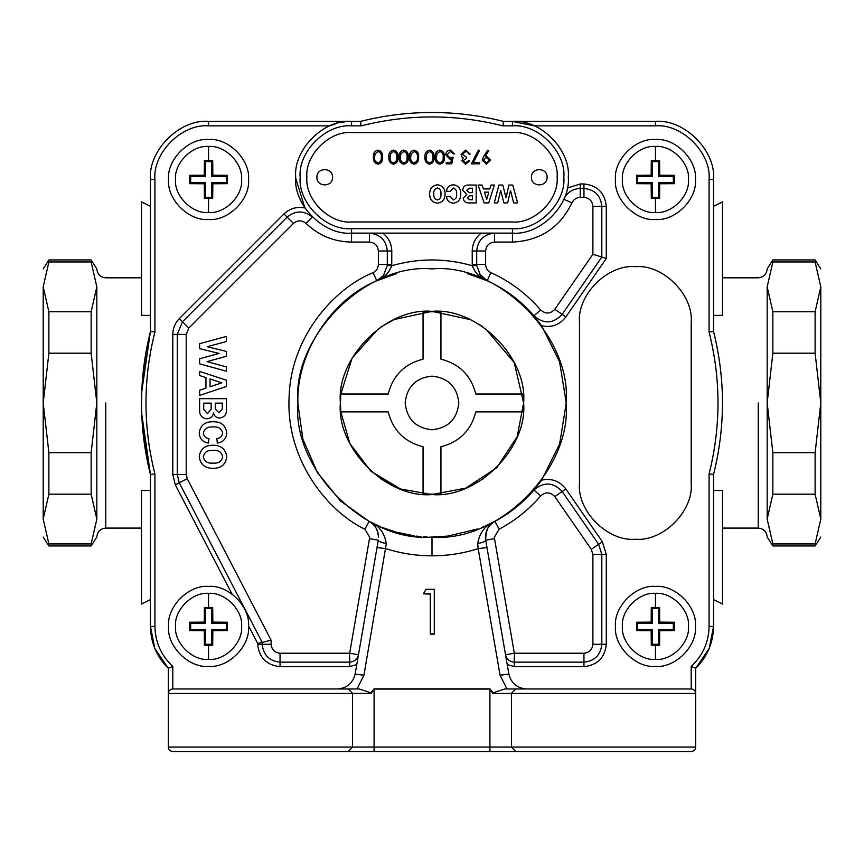 <?xml version="1.0" encoding="UTF-8"?>
<svg xmlns="http://www.w3.org/2000/svg" width="864" height="864" viewBox="0 0 864 864"><rect width="100%" height="100%" fill="white"/><g stroke="black" fill="none" stroke-linecap="round" stroke-linejoin="round"><path stroke-width="1.3" d="M316.926 177.271C316.494 187.358 332.996 187.358 332.564 177.271C332.996 167.184 316.494 167.184 316.926 177.271C316.494 187.358 332.996 187.358 332.564 177.271C332.996 167.184 316.494 167.184 316.926 177.271M531.436 177.271C531.004 187.358 547.506 187.358 547.074 177.271C547.506 167.184 531.004 167.184 531.436 177.271C531.004 187.358 547.506 187.358 547.074 177.271C547.506 167.184 531.004 167.184 531.436 177.271M351.562 132.581C329.443 130.583 304.873 155.164 306.871 177.271C304.873 199.379 329.443 223.96 351.562 221.962L512.438 221.962C534.557 223.96 559.127 199.379 557.129 177.271C559.127 155.164 534.557 130.583 512.438 132.581L351.562 132.581C329.443 130.583 304.873 155.164 306.871 177.271C304.873 199.379 329.443 223.96 351.562 221.962M473.396 162.486L479.606 162.486L479.606 163.858L471.366 163.858L478.408 150.109L479.444 150.682L473.396 162.486M462.942 160.726L465.631 162.832L468.439 160.769L469.638 160.769L465.653 164.203L461.732 160.726L463.298 157.961L461.851 156.816L461.052 154.44L465.685 150.109L470.156 154.062L468.958 154.062L467.91 152.215L465.664 151.492L462.251 154.321L466.376 157.162L466.376 158.533L462.942 160.726L466.376 158.533M453.146 157.162L451.764 163.858L446.267 163.858L446.267 162.486L450.824 162.486L451.548 158.965L449.971 159.224L445.748 154.84C445.964 151.902 447.52 150.336 450.425 150.109L454.518 153.889L453.308 153.889L450.36 151.492L446.958 154.883L450.187 157.842L453.146 157.162M435.262 157.151C434.927 153.338 436.471 150.984 439.895 150.109C443.264 151.006 444.766 153.349 444.377 157.151C444.776 160.963 443.275 163.307 439.895 164.203C436.471 163.328 434.927 160.974 435.262 157.151M409.482 157.151C409.147 153.338 410.692 150.984 414.115 150.109C417.485 151.006 418.975 153.349 418.597 157.151C418.986 160.963 417.496 163.307 414.115 164.203C410.692 163.328 409.147 160.974 409.482 157.151M388.854 157.151C388.519 153.338 390.064 150.984 393.487 150.109C396.857 151.006 398.358 153.349 397.969 157.151C398.358 160.963 396.868 163.307 393.487 164.203C390.064 163.328 388.519 160.974 388.854 157.151M469.26 202.921C465.739 203.126 463.72 201.56 463.201 198.223L466.7 194.422L462.715 190.091C463.082 186.71 465.005 185.026 468.472 185.036L476.183 185.036L476.183 202.921L469.26 202.921C465.739 203.126 463.72 201.56 463.201 198.223M453.319 187.974L450.144 191.56L446.494 191.192C447.098 187.11 449.464 184.982 453.568 184.799C458.482 185.62 460.879 188.676 460.76 193.99C460.868 199.303 458.428 202.36 453.449 203.159C449.388 202.889 447.066 200.696 446.494 196.603L450.112 196.247L453.416 199.973C455.9 198.968 456.959 196.97 456.592 193.979C456.937 190.966 455.846 188.968 453.319 187.974L450.144 191.56M429.656 194C429.689 188.525 432.324 185.458 437.562 184.799C442.627 185.576 445.133 188.654 445.079 194.033C445.036 199.357 442.476 202.403 437.422 203.159C432.281 202.468 429.689 199.411 429.656 194C429.689 188.525 432.324 185.458 437.562 184.799C442.627 185.576 445.133 188.654 445.079 194.033C445.036 199.357 442.476 202.403 437.422 203.159M373.388 157.151C373.054 153.338 374.598 150.984 378.011 150.109C381.391 151.006 382.882 153.349 382.493 157.151C382.892 160.963 381.402 163.307 378.011 164.203C374.598 163.328 373.054 160.974 373.388 157.151M399.168 157.151C398.833 153.338 400.378 150.984 403.801 150.109C407.171 151.006 408.672 153.349 408.283 157.151C408.672 160.963 407.182 163.307 403.801 164.203C400.378 163.328 398.833 160.974 399.168 157.151M424.948 157.151C424.613 153.338 426.157 150.984 429.581 150.109C432.95 151.006 434.452 153.349 434.063 157.151C434.462 160.963 432.961 163.307 429.581 164.203C426.157 163.328 424.613 160.974 424.948 157.151M482.188 160.088L483.732 156.146L487.858 150.109L488.819 150.779L485.093 156.233L486.508 156.125L490.612 160.099L486.346 164.203L482.188 160.088L483.732 156.146M497.675 202.921L494.24 202.921L498.906 185.036L502.783 185.036L506.045 197.716L508.918 185.036L512.741 185.036L517.622 202.921L513.648 202.921L510.494 190.328L507.665 202.921L503.906 202.921L500.688 190.35L497.675 202.921M478.084 185.036L482.09 185.036L483.419 188.957L489.802 188.957L491.054 185.036L494.359 185.036L488.722 202.921L484.11 202.921L478.084 185.036M484.412 192.143L486.713 199.454L488.851 192.143L484.412 192.143M466.7 194.422L462.715 190.091C463.082 186.71 465.005 185.026 468.472 185.036M472.511 195.815L469.465 195.815L467.37 197.845L469.53 199.735L472.511 199.735L472.511 195.815M472.511 188.222L469.228 188.222L466.873 190.426L469.206 192.629L472.511 192.629L472.511 188.222M469.228 188.222L466.873 190.426M450.112 196.247L453.416 199.973C455.9 198.968 456.959 196.97 456.592 193.979M437.53 187.974C434.668 188.762 433.436 190.771 433.814 194.022C433.48 197.219 434.689 199.206 437.465 199.973C440.165 199.12 441.31 197.111 440.921 193.936C441.277 190.858 440.154 188.87 437.53 187.974M375.095 153.792L374.587 157.162C374.285 160.121 375.408 162.011 377.978 162.832C380.56 162.022 381.661 160.132 381.294 157.162C381.661 154.192 380.56 152.302 377.978 151.492L375.095 153.792L374.587 157.162C374.285 160.121 375.408 162.011 377.978 162.832M381.294 157.162C381.661 154.192 380.56 152.302 377.978 151.492M390.571 153.792L390.064 157.162C389.75 160.121 390.884 162.011 393.444 162.832C396.025 162.022 397.138 160.132 396.76 157.162C397.138 154.192 396.025 152.302 393.444 151.492L390.571 153.792L390.064 157.162C389.75 160.121 390.884 162.011 393.444 162.832M396.76 157.162C397.138 154.192 396.025 152.302 393.444 151.492M400.885 153.792L400.378 157.162C400.064 160.121 401.198 162.011 403.758 162.832C406.339 162.022 407.452 160.132 407.074 157.162C407.452 154.192 406.339 152.302 403.758 151.492L400.885 153.792L400.378 157.162C400.064 160.121 401.198 162.011 403.758 162.832M407.074 157.162C407.452 154.192 406.339 152.302 403.758 151.492M411.199 153.792L410.692 157.162C410.378 160.121 411.512 162.011 414.072 162.832C416.653 162.022 417.766 160.132 417.388 157.162C417.766 154.192 416.653 152.302 414.072 151.492L411.199 153.792L410.692 157.162C410.378 160.121 411.512 162.011 414.072 162.832M417.388 157.162C417.766 154.192 416.653 152.302 414.072 151.492M426.665 153.792L426.157 157.162C425.855 160.121 426.978 162.011 429.538 162.832C432.119 162.022 433.231 160.132 432.864 157.162C433.231 154.192 432.13 152.302 429.538 151.492L426.665 153.792L426.157 157.162C425.855 160.121 426.978 162.011 429.538 162.832M432.864 157.162C433.231 154.192 432.13 152.302 429.538 151.492M436.979 153.792L436.471 157.162C436.158 160.121 437.292 162.011 439.852 162.832C442.433 162.022 443.545 160.132 443.167 157.162C443.545 154.192 442.433 152.302 439.852 151.492L436.979 153.792L436.471 157.162C436.158 160.121 437.292 162.011 439.852 162.832M443.167 157.162C443.545 154.192 442.433 152.302 439.852 151.492M451.548 158.965L449.971 159.224M450.425 150.109L454.518 153.889M450.36 151.492L446.958 154.883M465.631 162.832L468.439 160.769M469.638 160.769L465.653 164.203M461.732 160.726L463.298 157.961L461.851 156.816L461.052 154.44L465.685 150.109L470.156 154.062M465.664 151.492L462.251 154.321M490.612 160.099L486.346 164.203M483.397 160.164L486.41 162.832L489.413 160.164L486.281 157.507L483.397 160.164L486.41 162.832L489.413 160.164L486.281 157.507M458.816 402.948C457.11 419.126 448.168 428.058 432 429.764C415.832 428.058 406.89 419.126 405.184 402.948C406.89 386.78 415.832 377.838 432 376.142C448.168 377.838 457.11 386.78 458.816 402.948C457.11 419.126 448.168 428.058 432 429.764C415.832 428.058 406.89 419.126 405.184 402.948C406.89 386.78 415.832 377.838 432 376.142C448.168 377.838 457.11 386.78 458.816 402.948M423.058 446.742C404.546 442.022 392.936 430.402 388.217 411.89C392.936 430.402 404.546 442.022 423.058 446.742L423.058 494.132L440.942 494.132L440.942 446.742C459.454 442.022 471.064 430.402 475.783 411.89C471.064 430.402 459.454 442.022 440.942 446.742M475.783 411.89L523.174 411.89L523.616 402.948C527.71 357.62 477.328 307.238 432 311.342C386.672 307.238 336.29 357.62 340.384 402.948C336.29 448.276 386.672 498.658 432 494.564C477.328 498.658 527.71 448.276 523.616 402.948L523.174 394.016L475.783 394.016C471.064 375.505 459.454 363.884 440.942 359.165C459.454 363.884 471.064 375.505 475.783 394.016M388.217 394.016C392.936 375.505 404.546 363.884 423.058 359.165C404.546 363.884 392.936 375.505 388.217 394.016L340.826 394.016L340.384 402.948L340.826 411.89L388.217 411.89M142.376 425.272L150.455 474.455L154.926 473.893L154.926 626.4C155.228 642.254 161.19 655.571 172.8 666.371L168.329 668.326L168.329 693.436L168.329 668.326C156.697 656.77 150.736 642.794 150.455 626.4L150.455 474.455C144.515 450.986 141.534 427.162 141.512 402.948C141.534 378.745 144.515 354.91 150.455 331.452L150.455 179.507C147.863 150.757 179.809 118.811 208.548 121.403L360.493 121.403C408.164 109.512 455.836 109.512 503.507 121.403L655.452 121.403C684.191 118.811 716.137 150.757 713.545 179.507L713.545 331.452C725.436 379.112 725.436 426.784 713.545 474.455L713.545 626.4C713.264 642.794 707.303 656.77 695.671 668.326L695.671 747.058C695.38 749.758 693.9 751.248 691.2 751.529L172.8 751.529C170.1 751.248 168.62 749.758 168.329 747.058L695.671 747.058M713.545 331.452L709.074 332.014L709.074 179.507C711.472 152.971 681.977 123.476 655.452 125.874L534.33 125.874L512.438 121.403C540.076 118.908 570.802 149.634 568.307 177.271C570.802 204.908 540.076 235.624 512.438 233.129L351.562 233.129C323.924 235.624 293.198 204.908 295.693 177.271C293.198 149.634 323.924 118.908 351.562 121.403L349.358 121.446M297.94 404.19L302.886 439.085L317.434 472.576L340.448 500.893L369.068 521.338C375.116 524.858 378.281 530.118 378.551 537.116C377.514 528.779 374.35 523.519 369.068 521.338L380.808 526.867M505.516 654.739L514.328 653.216L583.945 653.216C589.334 652.644 592.315 649.663 592.888 644.274L592.888 554.429L601.819 554.429L601.819 644.274C600.685 655.052 594.724 661.014 583.945 662.148L514.328 662.148C509.62 661.781 506.682 659.308 505.516 654.739L486.994 547.592L478.181 548.64L477.673 543.586C479.52 532.688 485.276 525.269 494.932 521.338C488.786 523.627 485.708 529.902 485.708 540.162L485.449 537.116C485.719 530.118 488.884 524.858 494.932 521.338C509.879 513.356 522.86 502.934 533.898 490.082L541.62 480.136L559.613 444.042L566.06 404.201M477.673 543.586C482.728 542.538 485.406 541.393 485.708 540.162L508.874 674.136L500.062 675.194L478.181 548.64C463.158 553.424 447.768 555.811 432 555.833L432 537.019L447.822 536.08L477.954 528.898M481.658 527.483L484.196 526.446M484.866 526.154L494.932 521.338L499.122 529.222L494.381 537.116L494.51 538.639L514.328 653.216L514.328 666.619L507.222 664.589M396.76 273.596L376.79 280.778C331.236 299.311 296.06 353.797 297.929 402.948C291.935 336.625 365.666 262.894 432 268.888C498.334 262.894 572.065 336.625 566.071 402.948C572.065 469.282 498.334 543.013 432 537.019C365.666 543.013 291.935 469.282 297.929 402.948M566.06 401.706L559.613 361.865L541.62 325.76L533.898 315.824C520.906 300.715 505.343 289.03 487.21 280.778L467.24 273.596M226.8 432.886C226.39 438.761 223.225 442.152 217.318 443.081L216.842 438.61C220.298 438.102 222.253 436.212 222.707 432.929C221.411 428.436 218.182 426.449 213.019 426.967C207.835 426.492 204.606 428.522 203.342 433.091C203.753 436.342 205.632 438.188 208.969 438.61L208.472 443.081C202.597 442.098 199.519 438.642 199.238 432.713C200.426 425.25 205.016 421.6 213.03 421.762C221.065 421.621 225.655 425.326 226.8 432.886C226.39 438.761 223.225 442.152 217.318 443.081M213.052 468.31C204.898 468.32 200.297 464.432 199.238 456.656C200.372 448.988 204.995 445.176 213.106 445.219C221.141 445.327 225.709 449.215 226.8 456.872C225.677 464.508 221.098 468.32 213.052 468.31C204.898 468.32 200.297 464.432 199.238 456.656C200.372 448.988 204.995 445.176 213.106 445.219M295.704 178.211L304.916 208.019C296.914 206.399 289.937 208.375 283.964 213.959L179.345 318.578C175.079 322.985 172.897 328.255 172.8 334.379L172.8 474.563L175.316 484.855L232.016 594.011M691.2 322.51C693.695 294.872 662.98 264.146 635.342 266.652C607.694 264.146 576.979 294.872 579.474 322.51L579.474 483.397C576.979 511.034 607.694 541.75 635.342 539.255C662.98 541.75 693.695 511.034 691.2 483.397L691.2 322.51C693.695 294.872 662.98 264.146 635.342 266.652C607.694 264.146 576.979 294.872 579.474 322.51M355.126 674.136L363.938 675.194L357.07 688.964L337.511 688.964C346.928 688.23 352.793 683.284 355.126 674.136L377.006 547.592L358.484 654.739L349.672 653.216L369.49 538.639L369.619 537.116L364.878 529.222C327.164 511.153 286.286 459.832 289.062 398.358C290.228 336.83 334.325 288.241 373.118 272.635C376.445 270.94 378.205 268.218 378.367 264.481L378.367 251.003C377.806 245.614 374.825 242.633 369.436 242.071L351.562 242.071C333.947 241.79 318.773 235.57 306.05 223.398C301.838 220.028 297.637 220.039 293.447 223.441L188.827 328.061L186.203 334.379L186.203 474.563L187.218 478.678L271.112 640.202L262.181 642.384L262.181 644.274C263.315 655.052 269.276 661.014 280.055 662.148L349.672 662.148C354.38 661.781 357.318 659.308 358.484 654.739M691.2 666.371L695.671 668.326L695.671 693.436L492.826 693.436L489.92 689.083L374.08 689.083L371.174 693.436L168.329 693.436C168.62 690.736 170.1 689.245 172.8 688.964L359.262 688.964L370.764 692.788L374.08 688.846L489.92 688.846L493.236 692.788L504.738 688.964L691.2 688.964L691.2 666.371C702.81 655.571 708.772 642.254 709.074 626.4L709.074 473.893C720.965 426.6 720.965 379.307 709.074 332.014M508.874 674.136C511.207 683.284 517.072 688.23 526.489 688.964L506.93 688.964L500.062 675.194M168.329 693.436L168.329 747.058M382.622 527.602L395.96 532.084L414.277 535.842M416.48 536.123L420.185 536.501M420.314 536.512L420.962 536.566M423.36 536.738L427.086 536.933M306.05 223.398L312.325 217.037C303.901 210.298 295.51 210.33 287.129 217.123L182.509 321.743L177.271 334.379L177.271 474.563L179.28 482.803L262.181 642.384L257.71 643.475L248.54 625.838M344.833 121.813L339.217 122.785M337.003 123.336L329.67 125.874L208.548 125.874C182.023 123.476 152.528 152.971 154.926 179.507L154.926 332.014C148.975 355.288 145.994 378.929 145.984 402.948C145.994 426.978 148.975 450.619 154.926 473.893M380.419 278.597L376.79 280.778L383.454 275.573L387.288 265.475L387.31 251.003C386.176 240.224 380.214 234.263 369.436 233.129L369.436 242.071M541.62 480.136C551.545 478.03 559.624 480.978 565.855 488.992L602.327 541.717L606.29 554.429L601.819 554.429L598.644 544.266L562.183 491.53C553.208 482.069 543.78 481.583 533.898 490.082L540.691 495.893C528.919 509.609 515.063 520.711 499.122 529.222M494.564 242.071C489.175 242.633 486.194 245.614 485.633 251.003L485.633 264.481C485.795 268.218 487.555 270.94 490.882 272.635C510.224 281.437 526.824 293.9 540.691 310.014L533.898 315.824C543.78 324.313 553.208 323.838 562.183 314.366L601.819 257.051L592.888 254.264L592.888 206.312C592.315 200.923 589.334 197.942 583.945 197.381L580.219 197.381C576.407 197.564 573.674 199.368 572 202.792C559.904 227.653 540.054 240.743 512.438 242.071L494.564 242.071L494.564 233.129C483.786 234.263 477.824 240.224 476.69 251.003L476.712 265.475L480.546 275.573L487.21 280.778L479.347 273.866M567.238 188.125L580.219 183.967L583.945 183.967C597.424 185.393 604.865 192.845 606.29 206.312L606.29 258.444L601.819 257.051L601.819 206.312C600.685 195.534 594.724 189.583 583.945 188.438L580.219 188.438C572.605 188.806 567.119 192.424 563.782 199.271L572 202.792M432 555.833C416.232 555.811 400.842 553.424 385.819 548.64L377.006 547.592L378.292 540.162C378.594 541.393 381.272 542.538 386.327 543.586L363.938 675.194M423.403 593.86L426.028 589.291L434.29 589.291L434.29 634.154L430.283 634.154L430.283 593.86L423.403 593.86L430.283 594.097M364.878 529.222L369.068 521.338C378.734 525.269 384.48 532.688 386.327 543.586M490.882 272.635L487.21 280.778C480.244 278.251 475.265 273.229 472.252 265.723L476.712 265.475M382.838 233.129C388.616 237.697 391.586 243.648 391.781 251.003L391.748 265.723C388.735 273.24 383.756 278.251 376.79 280.778L373.118 272.635M360.493 121.403L361.055 125.874L351.562 125.874C326.128 123.574 297.864 151.837 300.164 177.271C297.864 202.694 326.128 230.958 351.562 228.658L512.438 228.658C537.872 230.958 566.136 202.694 563.836 177.271C566.136 151.837 537.872 123.574 512.438 125.874L502.945 125.874C455.652 113.983 408.348 113.983 361.055 125.874M655.452 125.874L655.452 121.403L503.507 121.403L502.945 125.874M713.545 474.455L709.074 473.893M695.671 693.436C695.38 690.736 693.9 689.245 691.2 688.964M492.826 693.436L493.236 692.788M371.174 693.436L370.764 692.788M150.455 331.452L154.926 332.014M481.162 233.129C475.384 237.697 472.414 243.648 472.219 251.003L472.252 265.723C445.414 258.044 418.586 258.044 391.748 265.723L387.288 265.475M579.474 483.397C576.979 511.034 607.694 541.75 635.342 539.255C662.98 541.75 693.695 511.034 691.2 483.397M222.707 456.808C221.605 452.012 218.354 449.885 212.954 450.436C207.684 449.939 204.476 452.023 203.342 456.71C204.476 461.538 207.727 463.666 213.095 463.093C218.398 463.59 221.594 461.495 222.707 456.808C221.605 452.012 218.354 449.885 212.954 450.436C207.684 449.939 204.476 452.023 203.342 456.71C204.476 461.538 207.727 463.666 213.095 463.093M216.842 438.61C220.298 438.102 222.253 436.212 222.707 432.929C221.411 428.436 218.182 426.449 213.019 426.967M199.616 410.454L199.616 398.671L226.433 398.671L226.433 409.234C226.735 414.428 224.413 417.355 219.456 418.036C216.151 417.776 214.164 416.005 213.494 412.722C212.857 416.47 210.665 418.489 206.928 418.781C202.025 418.273 199.584 415.498 199.616 410.454M215.255 403.142L215.255 408.953L218.905 412.819L222.329 408.866L222.329 403.142L215.255 403.142M203.71 403.142L203.71 409.32L207.436 413.564L211.162 409.342L211.162 403.142L203.71 403.142M199.616 395.41L199.616 390.247L205.945 388.141L205.945 377.6L199.616 375.516L199.616 371.39L226.433 380.225L226.433 386.467L199.616 395.41M210.038 386.77L221.832 382.838L210.038 378.95L210.038 386.77M226.433 366.93L226.433 371.207L199.616 363.841L199.616 358.765L219.046 353.419L199.616 348.635L199.616 343.667L226.433 336.388L226.433 341.518L207.209 346.712L226.433 351.443L226.433 356.281L207.036 361.616L226.433 366.93M434.29 633.917L430.283 633.917M440.942 359.165L440.942 311.774L423.058 311.774L423.058 359.165M340.384 402.948C336.29 357.62 386.672 307.238 432 311.342C477.328 307.238 527.71 357.62 523.616 402.948L517.18 436.676L496.778 467.737L465.718 488.138L432 494.564L400.572 489.002L370.958 471.269L349.844 443.491L340.826 411.89L349.844 443.491L370.958 471.269L400.572 489.002L432 494.564L465.718 488.138L496.778 467.737L517.18 436.676L523.616 402.948C527.71 357.62 477.328 307.238 432 311.342C386.672 307.238 336.29 357.62 340.384 402.948M483.689 478.591L469.843 486.378M394.157 486.378L380.344 478.613M767.167 519.059L772.859 494.176L772.859 452.714L815.119 452.714L815.119 494.176L820.8 519.059L815.119 543.942C815.119 546.631 815.119 546.631 815.119 543.942L772.859 543.942C772.859 546.631 772.859 546.631 772.859 543.942L767.167 519.059C767.167 542.765 767.167 542.765 767.167 519.059L767.167 402.948L772.859 353.192L772.859 311.731L767.167 286.848L772.859 261.965C772.859 259.276 772.859 259.276 772.859 261.965L815.119 261.965C815.119 259.276 815.119 259.276 815.119 261.965L820.8 286.848L815.119 311.731L815.119 353.192L772.859 353.192M96.833 519.059L91.141 494.176L91.141 452.714L48.881 452.714L48.881 494.176L43.2 519.059L48.881 543.942C48.881 546.631 48.881 546.631 48.881 543.942L91.141 543.942C91.141 546.631 91.141 546.631 91.141 543.942L96.833 519.059C96.833 542.765 96.833 542.765 96.833 519.059L96.833 402.948L91.141 353.192L91.141 311.731L96.833 286.848L91.141 261.965C91.141 259.276 91.141 259.276 91.141 261.965L48.881 261.965C48.881 259.276 48.881 259.276 48.881 261.965L43.2 286.848L48.881 311.731L48.881 353.192L91.141 353.192M141.826 389.675L141.545 406.62M150.455 490.525L141.512 490.525L141.512 604.055L150.455 599.584M146.383 349.985L143.003 373.648M150.455 206.312L141.512 201.852L141.512 315.382L150.455 315.382M713.545 206.312L722.488 201.852L722.488 315.382L713.545 315.382M713.545 490.525L722.488 490.525L722.488 604.055L713.545 599.584M767.167 286.848C767.167 263.131 767.167 263.131 767.167 286.848L767.167 402.948L772.859 452.714M772.859 311.731L815.119 311.731M815.119 494.176L772.859 494.176M815.119 353.192L820.8 402.948L815.119 452.714M820.8 286.848C820.8 263.131 820.8 263.131 820.8 286.848L820.8 519.059C820.8 542.765 820.8 542.765 820.8 519.059M150.455 474.455L141.728 413.921M141.728 391.986L150.433 331.549M208.548 125.874L208.548 121.403L351.562 121.403L351.562 125.874M701.384 661.964L696.524 667.483M168.329 668.326L154.753 648.324L150.455 626.4L154.926 626.4M695.671 668.326L709.247 648.324L713.545 626.4L709.074 626.4M96.833 286.848C96.833 263.131 96.833 263.131 96.833 286.848L96.833 402.948L91.141 452.714M91.141 311.731L48.881 311.731M48.881 494.176L91.141 494.176M48.881 353.192L43.2 402.948L48.881 452.714M43.2 286.848C43.2 263.131 43.2 263.131 43.2 286.848L43.2 519.059C43.2 542.765 43.2 542.765 43.2 519.059M340.826 394.016L352.102 358.128L378.67 328.46M386.467 323.449L390.02 321.516M380.311 327.316L394.157 319.518L432 311.342L469.843 319.518M477.997 323.719L482.641 326.614M485.33 328.46L514.231 362.578L523.616 402.948M208.548 212.544C224.899 214.024 243.065 195.847 241.596 179.507C243.065 163.156 224.899 144.99 208.548 146.459C192.208 144.99 174.031 163.156 175.511 179.507C174.031 195.847 192.208 214.024 208.548 212.544L208.548 198.407L204.401 198.407L204.271 183.784L189.648 183.654L189.648 175.349L190.674 176.375L205.427 176.375L205.427 161.633L211.68 161.633L211.68 176.375L226.433 176.375L226.433 182.628L211.68 182.628L211.68 197.381L205.427 197.381L205.427 182.628L190.674 182.628L190.674 176.375M208.548 139.504C228.344 137.722 250.333 159.71 248.551 179.507C250.333 199.292 228.344 221.292 208.548 219.499C188.762 221.292 166.763 199.292 168.556 179.507C166.763 159.71 188.762 137.722 208.548 139.504M208.548 198.407L212.706 198.407L212.836 183.784L227.448 183.654L227.448 175.349L212.836 175.219L212.706 160.607L208.548 160.596L204.401 160.607L204.271 175.219L189.648 175.349M189.648 183.654L190.674 182.628M204.271 183.784L205.427 182.628M204.401 198.407L205.427 197.381M212.706 198.407L211.68 197.381M212.836 183.784L211.68 182.628M227.448 183.654L226.433 182.628M227.448 175.349L226.433 176.375M212.836 175.219L211.68 176.375M212.706 160.607L211.68 161.633M204.401 160.607L205.427 161.633M204.271 175.219L205.427 176.375M208.548 659.437C224.899 660.917 243.065 642.751 241.596 626.4C243.065 610.049 224.899 591.883 208.548 593.363C192.208 591.883 174.031 610.049 175.511 626.4C174.031 642.751 192.208 660.917 208.548 659.437L208.548 645.311L204.401 645.3L204.271 630.688L189.648 630.558L189.648 622.242L190.674 623.268L205.427 623.268L205.427 608.526L211.68 608.526L211.68 623.268L226.433 623.268L226.433 629.532L211.68 629.532L211.68 644.274L205.427 644.274L205.427 629.532L190.674 629.532L190.674 623.268M208.548 586.408C228.344 584.615 250.333 606.614 248.551 626.4C250.333 646.186 228.344 668.185 208.548 666.392C188.762 668.185 166.763 646.186 168.556 626.4C166.763 606.614 188.762 584.615 208.548 586.408M208.548 645.311L212.706 645.3L212.836 630.688L227.448 630.558L227.448 622.242L212.836 622.112L212.706 607.5L208.548 607.489L204.401 607.5L204.271 622.112L189.648 622.242M189.648 630.558L190.674 629.532M204.271 630.688L205.427 629.532M204.401 645.3L205.427 644.274M212.706 645.3L211.68 644.274M212.836 630.688L211.68 629.532M227.448 630.558L226.433 629.532M227.448 622.242L226.433 623.268M212.836 622.112L211.68 623.268M212.706 607.5L211.68 608.526M204.401 607.5L205.427 608.526M204.271 622.112L205.427 623.268M655.452 212.544C671.792 214.024 689.969 195.847 688.489 179.507C689.969 163.156 671.792 144.99 655.452 146.459C639.101 144.99 620.935 163.156 622.404 179.507C620.935 195.847 639.101 214.024 655.452 212.544L655.452 198.407L651.294 198.407L651.164 183.784L636.552 183.654L636.552 175.349L637.567 176.375L652.32 176.375L652.32 161.633L658.573 161.633L658.573 176.375L673.326 176.375L673.326 182.628L658.573 182.628L658.573 197.381L652.32 197.381L652.32 182.628L637.567 182.628L637.567 176.375M655.452 139.504C675.238 137.722 697.237 159.71 695.444 179.507C697.237 199.292 675.238 221.292 655.452 219.499C635.656 221.292 613.667 199.292 615.449 179.507C613.667 159.71 635.656 137.722 655.452 139.504M655.452 198.407L659.599 198.407L659.729 183.784L674.352 183.654L674.352 175.349L659.729 175.219L659.599 160.607L655.452 160.596L651.294 160.607L651.164 175.219L636.552 175.349M636.552 183.654L637.567 182.628M651.164 183.784L652.32 182.628M651.294 198.407L652.32 197.381M659.599 198.407L658.573 197.381M659.729 183.784L658.573 182.628M674.352 183.654L673.326 182.628M674.352 175.349L673.326 176.375M659.729 175.219L658.573 176.375M659.599 160.607L658.573 161.633M651.294 160.607L652.32 161.633M651.164 175.219L652.32 176.375M655.452 659.437C671.792 660.917 689.969 642.751 688.489 626.4C689.969 610.049 671.792 591.883 655.452 593.363C639.101 591.883 620.935 610.049 622.404 626.4C620.935 642.751 639.101 660.917 655.452 659.437L655.452 645.311L651.294 645.3L651.164 630.688L636.552 630.558L636.552 622.242L637.567 623.268L652.32 623.268L652.32 608.526L658.573 608.526L658.573 623.268L673.326 623.268L673.326 629.532L658.573 629.532L658.573 644.274L652.32 644.274L652.32 629.532L637.567 629.532L637.567 623.268M655.452 586.408C675.238 584.615 697.237 606.614 695.444 626.4C697.237 646.186 675.238 668.185 655.452 666.392C635.656 668.185 613.667 646.186 615.449 626.4C613.667 606.614 635.656 584.615 655.452 586.408M655.452 645.311L659.599 645.3L659.729 630.688L674.352 630.558L674.352 622.242L659.729 622.112L659.599 607.5L655.452 607.489L651.294 607.5L651.164 622.112L636.552 622.242M636.552 630.558L637.567 629.532M651.164 630.688L652.32 629.532M651.294 645.3L652.32 644.274M659.599 645.3L658.573 644.274M659.729 630.688L658.573 629.532M674.352 630.558L673.326 629.532M674.352 622.242L673.326 623.268M659.729 622.112L658.573 623.268M659.599 607.5L658.573 608.526M651.294 607.5L652.32 608.526M651.164 622.112L652.32 623.268M512.438 228.658L512.438 242.071M485.708 540.162L494.51 538.639M271.112 640.202L271.112 644.274C271.685 649.663 274.666 652.644 280.055 653.216L349.672 653.216L349.672 666.619L280.055 666.619C266.576 665.204 259.135 657.752 257.71 644.274L257.71 643.475M356.778 664.589L349.672 666.619M172.8 666.371L172.8 688.964M606.29 554.429L606.29 644.274C604.865 657.752 597.424 665.204 583.945 666.619L514.328 666.619M606.29 258.444L565.855 316.915C559.624 324.929 551.545 327.877 541.62 325.76M592.888 554.429L591.3 549.353L554.828 496.616C550.346 491.886 545.627 491.648 540.691 495.893M348.257 688.964L352.566 693.436L352.566 747.058L348.257 751.529M374.08 688.846L374.08 751.529M489.92 688.846L489.92 751.529M515.743 688.964L511.434 693.436L511.434 747.058L515.743 751.529M540.691 310.014C545.627 314.258 550.346 314.021 554.828 309.29L592.888 254.264M592.888 206.312L606.29 206.312M583.945 197.381L583.945 183.967M565.855 316.915L554.828 309.29M580.219 197.381L580.219 183.967M472.219 264.481L485.633 264.481M472.219 251.003L485.633 251.003M606.29 644.274L592.888 644.274M591.3 549.353L602.327 541.717M583.945 666.619L583.945 653.216M554.828 496.616L565.855 488.992M351.562 242.071L351.562 228.658M391.781 251.003L378.367 251.003M293.447 223.441L283.964 213.959M391.781 264.481L378.367 264.481M188.827 328.061L179.345 318.578M186.203 334.379L172.8 334.379M186.203 474.563L172.8 474.563M378.292 540.162L369.49 538.639M187.218 478.678L175.316 484.855M271.112 644.274L257.71 644.274M280.055 666.619L280.055 653.216M512.438 125.874L512.438 121.403M713.545 179.507L709.074 179.507M154.926 179.507L150.455 179.507M758.236 402.948L758.236 528.088L758.236 402.948M105.764 402.948L105.764 528.088L105.764 402.948M208.548 146.459L208.548 160.596M208.548 593.363L208.548 607.489M655.452 146.459L655.452 160.596M655.452 593.363L655.452 607.489M369.068 521.338L372.697 523.886M491.303 523.886L494.932 521.338M383.454 275.573L376.79 280.778M487.285 280.811L480.546 275.573L487.134 280.746M722.488 528.088L758.236 528.088C763.646 528.628 766.627 531.608 767.167 537.019L772.859 545.962L815.119 545.962L820.8 537.019M141.512 528.088L105.764 528.088C100.354 528.628 97.373 531.608 96.833 537.019L91.141 545.962L48.881 545.962L43.2 537.019M43.2 268.888L48.881 259.945L91.141 259.945L96.833 268.888C97.373 274.298 100.354 277.279 105.764 277.819L141.512 277.819M820.8 268.888L815.119 259.945L772.859 259.945L767.167 268.888C766.627 274.298 763.646 277.279 758.236 277.819L722.488 277.819"/></g></svg>
